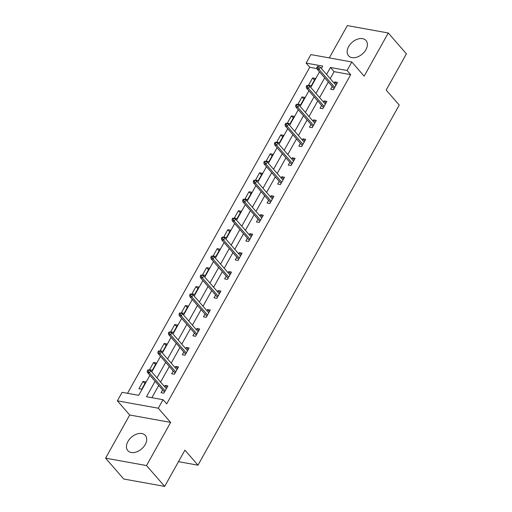 <?xml version="1.0" encoding="UTF-8"?>
<svg xmlns="http://www.w3.org/2000/svg" width="512" height="512" viewBox="0 0 512 512"><rect width="100%" height="100%" fill="white"/><g stroke="black" fill="none" stroke-linecap="round" stroke-linejoin="round"><path stroke-width="0.77" d="M348.64 46.579A11.603 7.763 -41 0 0 348.525 55.757A11.603 7.763 -41 0 0 365.901 49.696A11.603 7.763 -41 0 0 366.022 40.518A11.603 7.763 -41 0 0 348.64 46.579M127.949 441.459A11.603 7.763 -41 0 0 127.827 450.637A11.603 7.763 -41 0 0 145.21 444.576A11.603 7.763 -41 0 0 145.331 435.398A11.603 7.763 -41 0 0 127.949 441.459M316.992 68.576L309.747 67.264L306.118 63.098L310.874 54.586L351.814 61.978L347.059 70.49L330.458 67.488L326.566 74.458M178.496 461.658L197.978 465.178L399.238 105.069L386.176 90.061L406.419 53.83L388.275 32.986L347.334 25.6L329.28 57.907M197.978 465.178L184.915 450.17L164.666 486.4L123.725 479.014L105.581 458.17L146.522 465.562L170.643 422.4L158.304 408.224L117.363 400.838L122.118 392.326L138.714 395.322L149.901 375.309M170.643 422.4L129.702 415.008L105.581 458.17M129.702 415.008L117.363 400.838M309.747 67.264L127.526 393.306M164.666 486.4L146.522 465.562M141.696 389.203L145.773 381.907L143.008 381.408L138.931 388.704L141.696 389.203M152.301 370.24L156.378 362.944L153.606 362.445L149.53 369.741L152.301 370.24M162.899 351.27L166.976 343.974L164.211 343.475L160.134 350.771L162.899 351.27M173.498 332.307L177.574 325.011L174.81 324.512L170.733 331.808L173.498 332.307M184.096 313.338L188.173 306.042L185.408 305.542L181.331 312.838L184.096 313.338M194.694 294.374L198.771 287.078L196.006 286.579L191.93 293.875L194.694 294.374M205.299 275.405L209.376 268.115L206.605 267.616L202.528 274.906L205.299 275.405M215.898 256.442L219.974 249.146L217.21 248.646L213.133 255.942L215.898 256.442M226.496 237.478L230.573 230.182L227.808 229.683L223.731 236.979L226.496 237.478M237.094 218.509L241.171 211.213L238.406 210.714L234.33 218.01L237.094 218.509M247.693 199.546L251.77 192.25L249.005 191.75L244.928 199.046L247.693 199.546M258.298 180.576L262.374 173.28L259.603 172.781L255.526 180.077L258.298 180.576M268.896 161.613L272.973 154.317L270.208 153.818L266.131 161.114L268.896 161.613M279.494 142.643L283.571 135.354L280.806 134.854L276.73 142.144L279.494 142.643M290.093 123.68L294.17 116.384L291.405 115.885L287.328 123.181L290.093 123.68M300.691 104.71L304.768 97.421L302.003 96.922L297.926 104.211L300.691 104.71M311.296 85.747L315.373 78.451L312.602 77.952L308.525 85.248L311.296 85.747M155.091 381.274L146.458 396.723L163.059 399.718L166.688 403.885L350.688 74.656L334.093 71.661L330.195 78.624M328.32 81.984L319.597 97.594M317.715 100.954L308.998 116.557M307.117 119.917L298.4 135.52M296.518 138.886L287.795 154.49M285.92 157.85L277.197 173.453M275.322 176.819L266.598 192.422M264.717 195.782L256 211.386M254.118 214.752L245.402 230.355M243.52 233.715L234.797 249.318M232.922 252.678L224.198 268.282M222.323 271.648L213.6 287.251M211.718 290.611L203.002 306.214M201.12 309.581L192.403 325.184M190.522 328.544L181.798 344.147M179.923 347.514L171.2 363.117M169.325 366.477L160.602 382.08M158.72 385.44L151.872 397.696M162.618 389.914L161.062 392.698L163.827 393.197L167.904 385.901L165.139 385.402L164.499 386.554M173.216 370.95L171.661 373.734L174.426 374.234L178.502 366.938L175.738 366.438L175.098 367.59M183.814 351.987L182.259 354.765L185.03 355.264L189.107 347.968L186.336 347.469L185.696 348.621M194.419 333.018L192.864 335.802L195.629 336.301L199.706 329.005L196.941 328.506L196.294 329.658M205.018 314.054L203.462 316.832L206.227 317.331L210.304 310.042L207.539 309.542L206.893 310.688M215.616 295.085L214.061 297.869L216.826 298.368L220.902 291.072L218.138 290.573L217.498 291.725M226.214 276.122L224.659 278.899L227.43 279.398L231.507 272.109L228.736 271.61L228.096 272.755M236.813 257.152L235.258 259.936L238.029 260.435L242.106 253.139L239.334 252.64L238.694 253.792M247.418 238.189L245.862 240.973L248.627 241.472L252.704 234.176L249.939 233.677L249.293 234.829M258.016 219.226L256.461 222.003L259.226 222.502L263.302 215.206L260.538 214.707L259.891 215.859M268.614 200.256L267.059 203.04L269.824 203.539L273.901 196.243L271.136 195.744L270.496 196.896M279.213 181.293L277.658 184.07L280.429 184.57L284.506 177.274L281.734 176.774L281.094 177.926M289.811 162.323L288.262 165.107L291.027 165.606L295.104 158.31L292.339 157.811L291.693 158.963M300.416 143.36L298.861 146.138L301.626 146.637L305.702 139.347L302.938 138.848L302.291 139.994M311.014 124.39L309.459 127.174L312.224 127.674L316.301 120.378L313.536 119.878L312.89 121.03M321.613 105.427L320.058 108.211L322.822 108.71L326.899 101.414L324.134 100.915L323.494 102.061M332.211 86.458L330.656 89.242L333.427 89.741L337.504 82.445L334.733 81.946L334.093 83.098M351.814 61.978L364.154 76.147L388.275 32.986M350.688 74.656L347.059 70.49M163.059 399.718L158.304 408.224M321.376 68.493L322.714 66.093L306.118 63.098M151.776 371.949L160.499 356.346M162.381 352.979L171.098 337.376M172.979 334.016L181.696 318.413M183.578 315.046L192.301 299.443M194.176 296.083L202.899 280.48M204.774 277.12L213.498 261.517M215.379 258.15L224.096 242.547M225.978 239.187L234.694 223.584M236.576 220.218L245.299 204.614M247.174 201.254L255.898 185.651M257.779 182.285L266.496 166.682M268.378 163.322L277.094 147.718M278.976 144.358L287.693 128.755M289.574 125.389L298.298 109.786M300.173 106.426L308.896 90.822M310.778 87.456L319.494 71.853M324.691 77.818L315.968 93.421M314.086 96.787L305.37 112.39M303.488 115.75L294.771 131.354M292.89 134.714L284.166 150.323M282.291 153.683L273.568 169.286M271.693 172.646L262.97 188.25M261.088 191.616L252.371 207.219M250.49 210.579L241.773 226.182M239.891 229.549L231.168 245.152M229.293 248.512L220.57 264.115M218.688 267.482L209.971 283.085M208.09 286.445L199.373 302.048M197.491 305.408L188.774 321.011M186.893 324.378L178.17 339.981M176.294 343.341L167.571 358.944M165.69 362.31L156.973 377.914M334.093 71.661L330.458 67.488M166.995 387.533L165.139 385.402M144.864 383.539L143.008 381.408M155.462 364.576L153.606 362.445M177.594 368.57L175.738 366.438M166.061 345.606L164.211 343.475M188.192 349.6L186.336 347.469M176.666 326.643L174.81 324.512M198.79 330.637L196.941 328.506M187.264 307.674L185.408 305.542M209.395 311.667L207.539 309.542M197.862 288.71L196.006 286.579M219.994 292.704L218.138 290.573M208.461 269.741L206.605 267.616M230.592 273.734L228.736 271.61M219.059 250.778L217.21 248.646M241.19 254.771L239.334 252.64M229.664 231.814L227.808 229.683M251.795 235.808L249.939 233.677M240.262 212.845L238.406 210.714M262.394 216.838L260.538 214.707M250.861 193.882L249.005 191.75M272.992 197.875L271.136 195.744M261.459 174.912L259.603 172.781M283.59 178.906L281.734 176.774M272.058 155.949L270.208 153.818M294.189 159.942L292.339 157.811M282.662 136.979L280.806 134.854M304.794 140.973L302.938 138.848M293.261 118.016L291.405 115.885M315.392 122.01L313.536 119.878M303.859 99.053L302.003 96.922M325.99 103.046L324.134 100.915M314.458 80.083L312.602 77.952M336.589 84.077L334.733 81.946M148.352 371.232L149.03 370.016L147.923 369.818L147.245 371.034L148.352 371.232L149.466 372.883L150.688 370.694L166.349 388.685M165.126 390.874L149.466 372.883L147.475 372.525L164.474 392.045M147.245 371.034L147.475 372.525M150.688 370.694L149.03 370.016M158.95 352.269L159.629 351.053L158.522 350.854L157.843 352.07L158.95 352.269L160.064 353.92L161.286 351.731L176.954 369.715M175.725 371.904L160.064 353.92L158.074 353.555L175.072 373.082M157.843 352.07L158.074 353.555M161.286 351.731L159.629 351.053M169.549 333.299L170.234 332.083L169.126 331.885L168.442 333.101L169.549 333.299L170.662 334.95L171.891 332.762L187.552 350.752M186.33 352.941L170.662 334.95L168.672 334.592L185.67 354.112M168.442 333.101L168.672 334.592M171.891 332.762L170.234 332.083M180.154 314.336L180.832 313.12L179.725 312.922L179.046 314.138L180.154 314.336L181.267 315.987L182.49 313.798L198.15 331.789M196.928 333.971L181.267 315.987L179.27 315.629L196.269 335.149M179.046 314.138L179.27 315.629M182.49 313.798L180.832 313.12M190.752 295.373L191.43 294.157L190.323 293.952L189.645 295.168L190.752 295.373L191.866 297.018L193.088 294.829L208.749 312.819M207.526 315.008L191.866 297.018L189.875 296.659L206.874 316.186M189.645 295.168L189.875 296.659M193.088 294.829L191.43 294.157M201.35 276.403L202.029 275.187L200.922 274.989L200.243 276.205L201.35 276.403L202.464 278.054L203.686 275.866L219.347 293.856M218.125 296.045L202.464 278.054L200.474 277.696L217.472 297.216M200.243 276.205L200.474 277.696M203.686 275.866L202.029 275.187M211.949 257.44L212.627 256.224L211.52 256.026L210.842 257.235L211.949 257.44L213.062 259.085L214.285 256.902L229.952 274.886M228.73 277.075L213.062 259.085L211.072 258.726L228.07 278.253M210.842 257.235L211.072 258.726M214.285 256.902L212.627 256.224M222.547 238.47L223.232 237.254L222.125 237.056L221.44 238.272L222.547 238.47L223.667 240.122L224.89 237.933L240.55 255.923M239.328 258.112L223.667 240.122L221.67 239.763L238.669 259.283M221.44 238.272L221.67 239.763M224.89 237.933L223.232 237.254M233.152 219.507L233.83 218.291L232.723 218.093L232.045 219.309L233.152 219.507L234.266 221.158L235.488 218.97L251.149 236.954M249.926 239.142L234.266 221.158L232.275 220.794L249.267 240.32M232.045 219.309L232.275 220.794M235.488 218.97L233.83 218.291M243.75 200.538L244.429 199.322L243.322 199.123L242.643 200.339L243.75 200.538L244.864 202.189L246.086 200L261.747 217.99M260.525 220.179L244.864 202.189L242.874 201.83L259.872 221.35M242.643 200.339L242.874 201.83M246.086 200L244.429 199.322M254.349 181.574L255.027 180.358L253.92 180.16L253.242 181.376L254.349 181.574L255.462 183.226L256.685 181.037L272.346 199.027M271.123 201.21L255.462 183.226L253.472 182.867L270.47 202.387M253.242 181.376L253.472 182.867M256.685 181.037L255.027 180.358M264.947 162.611L265.626 161.395L264.518 161.19L263.84 162.406L264.947 162.611L266.061 164.256L267.283 162.067L282.95 180.058M281.728 182.246L266.061 164.256L264.07 163.898L281.069 183.424M263.84 162.406L264.07 163.898M267.283 162.067L265.626 161.395M275.546 143.642L276.23 142.426L275.123 142.227L274.445 143.443L275.546 143.642L276.666 145.293L277.888 143.104L293.549 161.094M292.326 163.283L276.666 145.293L274.669 144.934L291.667 164.454M274.445 143.443L274.669 144.934M277.888 143.104L276.23 142.426M286.15 124.678L286.829 123.462L285.722 123.258L285.043 124.474L286.15 124.678L287.264 126.323L288.486 124.141L304.147 142.125M302.925 144.314L287.264 126.323L285.274 125.965L302.266 145.491M285.043 124.474L285.274 125.965M288.486 124.141L286.829 123.462M296.749 105.709L297.427 104.493L296.32 104.294L295.642 105.51L296.749 105.709L297.862 107.36L299.085 105.171L314.746 123.162M313.523 125.35L297.862 107.36L295.872 107.002L312.87 126.522M295.642 105.51L295.872 107.002M299.085 105.171L297.427 104.493M307.347 86.746L308.026 85.53L306.918 85.331L306.24 86.547L307.347 86.746L308.461 88.397L309.683 86.208L325.344 104.192M324.122 106.381L308.461 88.397L306.47 88.032L323.469 107.558M306.24 86.547L306.47 88.032M309.683 86.208L308.026 85.53M317.946 67.776L318.624 66.56L317.523 66.362L316.838 67.578L317.946 67.776L319.059 69.427L320.282 67.238L335.949 85.229M334.726 87.418L319.059 69.427L317.069 69.069L334.067 88.589M316.838 67.578L317.069 69.069M320.282 67.238L318.624 66.56"/></g></svg>
